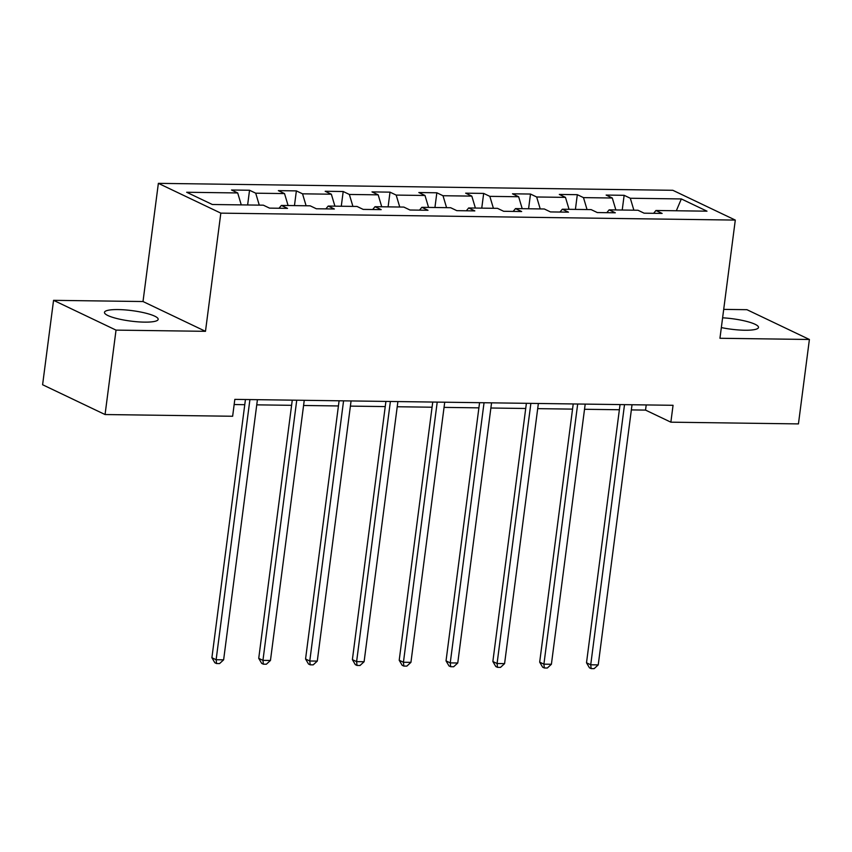 <?xml version="1.0" encoding="UTF-8"?>
<svg xmlns="http://www.w3.org/2000/svg" width="852" height="852" viewBox="0 0 852 852"><rect width="100%" height="100%" fill="white"/><g stroke="black" fill="none" stroke-linecap="round" stroke-linejoin="round"><path stroke-width="1.28" d="M144.489 322.131A27.083 5.272 7.4 0 0 158.174 319.34A27.083 5.272 7.4 0 0 145.17 313.025A27.083 5.272 7.4 0 0 118.151 309.574A27.083 5.272 7.4 0 0 104.466 312.365A27.083 5.272 7.4 0 0 117.469 318.68A27.083 5.272 7.4 0 0 144.489 322.131M721.346 327.583A27.083 5.272 7.4 0 0 744.808 330.235A27.083 5.272 7.4 0 0 758.493 327.445A27.083 5.272 7.4 0 0 722.613 317.817M53.559 300.33L116.032 330.118L205.481 331.322L143.008 301.533L53.559 300.33L42.6 384.742L105.062 414.541L232.639 416.255L234.822 399.375L673.059 405.296L670.865 422.177L798.441 423.902L809.4 339.479L746.938 309.691L723.71 309.382M143.008 301.533L158.365 183.35L672.835 190.294L735.297 220.082L220.828 213.138L158.365 183.35M681.334 198.942L630.31 198.25L624.143 195.31L606.134 195.065L612.3 198.005L583.482 197.621L577.315 194.682L559.306 194.437L565.472 197.376L536.653 196.982L530.498 194.043L512.489 193.809L518.644 196.748L489.825 196.354L483.67 193.415L465.661 193.17L471.816 196.109L443.008 195.726L436.842 192.786L418.833 192.541L424.999 195.481L396.18 195.087L390.014 192.147L372.005 191.902L378.171 194.842L349.352 194.458L343.196 191.519L325.187 191.274L331.343 194.213L302.535 193.819L296.368 190.891L278.359 190.646L284.525 193.585L255.706 193.191L249.54 190.252L231.531 190.007L237.697 192.946L186.673 192.264L212.329 204.501L263.353 205.183L269.52 208.122L287.529 208.367L281.362 205.428L310.181 205.822L316.348 208.761L334.357 208.996L328.19 206.067L357.009 206.45L363.165 209.39L381.185 209.635L375.018 206.695L403.837 207.079L409.993 210.018L428.002 210.263L421.846 207.324L450.655 207.718L456.821 210.657L474.83 210.902L468.664 207.963L497.483 208.346L503.649 211.285L521.658 211.53L515.492 208.591L544.311 208.985L550.467 211.924L568.476 212.159L562.32 209.219L591.128 209.613L597.295 212.553L615.304 212.798L609.137 209.858L637.956 210.242L644.123 213.181L662.132 213.426L655.965 210.487L706.99 211.179L681.334 198.942L676.328 210.763M279.03 208.25L281.362 205.428M255.706 193.191L259.274 205.13M284.525 193.585L288.093 205.524M325.858 208.889L328.19 206.067M302.535 193.819L306.102 205.769M331.343 194.213L334.911 206.152M372.686 209.517L375.018 206.695M349.352 194.458L352.92 206.397M378.171 194.842L381.739 206.78M419.503 210.146L421.846 207.324M396.18 195.087L399.748 207.025M424.999 195.481L428.567 207.419M466.332 210.785L468.664 207.963M443.008 195.726L446.576 207.664M471.816 196.109L475.384 208.048M513.16 211.413L515.492 208.591M489.825 196.354L493.404 208.293M518.644 196.748L522.212 208.687M559.977 212.052L562.32 209.219M536.653 196.982L540.221 208.921M565.472 197.376L569.04 209.315M606.805 212.68L609.137 209.858M583.482 197.621L587.049 209.56M612.3 198.005L615.868 209.943M653.633 213.309L655.965 210.487M630.31 198.25L633.877 210.188M116.032 330.118L105.062 414.541M205.481 331.322L220.828 213.138M735.297 220.082L719.951 338.276L809.4 339.479M631.353 409.908L645.539 410.1L670.865 422.177M234.151 404.54L244.769 404.689M256.75 404.849L291.597 405.318M303.578 405.477L338.425 405.957M350.396 406.116L385.242 406.585M397.224 406.745L432.07 407.213M444.052 407.384L478.899 407.852M490.869 408.012L525.716 408.481M537.697 408.64L572.544 409.12M584.525 409.279L619.372 409.748M237.697 192.946L241.265 204.885M646.21 404.934L645.539 410.1M624.143 195.31L622.226 210.029M577.315 194.682L575.409 209.4M530.498 194.043L528.581 208.772M483.67 193.415L481.753 208.133M436.842 192.786L434.935 207.505M390.014 192.147L388.107 206.876M343.196 191.519L341.279 206.237M296.368 190.891L294.462 205.609M249.54 190.252L247.634 204.97M620.043 404.572L586.506 662.781L590.724 664.794L624.516 404.636M598.232 664.89L594.142 668.65L591.139 668.607L590.724 664.794L598.232 664.89L632.024 404.743M591.139 668.607L589.456 667.808L586.506 662.781M573.215 403.944L539.678 662.142L543.906 664.155L577.688 404.008M551.404 664.262L547.325 668.021L544.322 667.979L543.906 664.155L551.404 664.262L585.196 404.104M544.322 667.979L542.628 667.169L539.678 662.142M526.387 403.315L492.861 661.514L497.078 663.527L530.871 403.369M504.586 663.633L500.497 667.382L497.493 667.34L497.078 663.527L504.586 663.633L538.368 403.475M497.493 667.34L495.8 666.541L492.861 661.514M479.57 402.676L446.033 660.886L450.25 662.899L484.042 402.74M457.758 662.994L453.669 666.754L450.665 666.711L450.25 662.899L457.758 662.994L491.551 402.847M450.665 666.711L448.983 665.902L446.033 660.886M432.741 402.048L399.205 660.247L403.433 662.26L437.214 402.112M410.93 662.366L406.841 666.115L403.848 666.083L403.433 662.26L410.93 662.366L444.723 402.208M403.848 666.083L402.155 665.274L399.205 660.247M385.913 401.42L352.387 659.618L356.605 661.631L390.386 401.473M364.102 661.727L360.023 665.487L357.02 665.444L356.605 661.631L364.102 661.727L397.895 401.58M357.02 665.444L355.327 664.645L352.387 659.618M339.096 400.781L305.559 658.99L309.777 661.003L343.569 400.845M317.285 661.099L313.195 664.858L310.192 664.816L309.777 661.003L317.285 661.099L351.067 400.941M310.192 664.816L308.509 664.006L305.559 658.99M292.268 400.152L258.731 658.351L262.948 660.364L296.741 400.206M270.457 660.47L266.367 664.219L263.364 664.187L262.948 660.364L270.457 660.47L304.249 400.312M263.364 664.187L261.681 663.378L258.731 658.351M245.44 399.513L211.903 657.723L216.131 659.736L249.913 399.577M223.629 659.831L219.55 663.591L216.546 663.548L216.131 659.736L223.629 659.831L257.421 399.684M216.546 663.548L214.853 662.749L211.903 657.723"/></g></svg>

